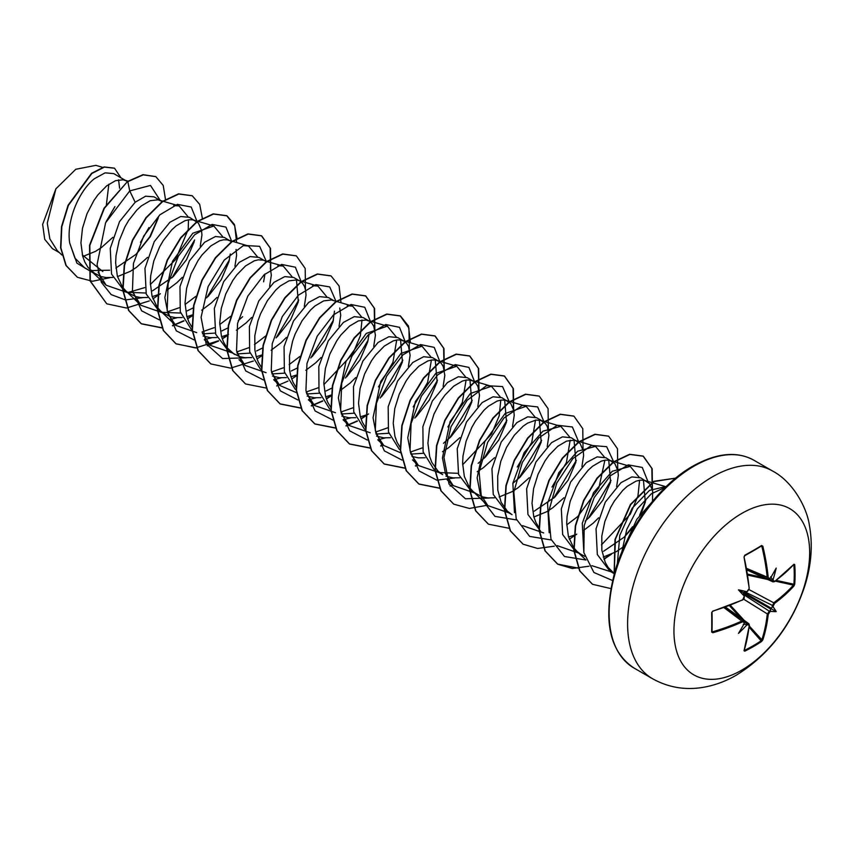 <?xml version="1.0" encoding="UTF-8"?>
<svg xmlns="http://www.w3.org/2000/svg" width="853" height="853" viewBox="0 0 853 853"><rect width="100%" height="100%" fill="white"/><g stroke="black" fill="none" stroke-linecap="round" stroke-linejoin="round"><path stroke-width="1.28" d="M746.94 569.985L772.978 581.885L772.317 580.584A191.2 119.591 -124.5 0 0 772.2 579.144L773.181 579.187A191.882 120.017 55.5 0 1 773.276 580.488L774.673 581.288A191.733 107.766 -1.3 0 0 794.015 564.206L794.729 564.633A189.995 146.684 30.8 0 1 795.081 574.432A189.995 146.684 30.8 0 1 794.729 584.092L793.898 584.252A189.323 146.162 -149.2 0 0 794.25 574.623A189.323 146.162 -149.2 0 0 793.898 564.857L793.642 564.814M746.076 592.099L746.599 591.694A139.721 52.779 169.7 0 0 738.485 589.85L743.219 592.579L746.599 591.694A191.882 100.707 -4.2 0 0 747.772 591.108L749.169 588.57A191.733 107.766 -118.7 0 0 744.04 557.041L744.765 555.25A189.995 50.508 -18.8 0 0 753.434 550.388A189.995 50.508 -18.8 0 0 761.622 545.515L761.345 546.069A189.323 50.327 161.2 0 1 753.402 550.793M741.801 670.117A95.962 55.402 -60 0 1 673.945 630.932A95.962 55.402 -60 0 1 741.801 513.41A95.962 55.402 -60 0 1 809.657 552.584A95.962 55.402 -60 0 1 741.801 670.117M761.622 545.515L762.817 546.197L760.865 546.4M762.817 546.197A191.733 113.556 58.7 0 1 768.222 577.566L769.726 578.441L768.276 579.091L767.242 577.662A191.051 113.15 -121.3 0 0 761.857 546.4M773.181 579.187A139.721 137.61 132.4 0 0 776.187 568.087A139.721 23.607 122.2 0 1 770.728 577.769L770.728 577.769A191.882 100.707 -4.2 0 1 769.726 578.441M794.729 584.092L794.015 585.894L793.418 585.126L793.898 584.252L776.241 580.381M794.015 585.894A191.733 113.556 -178.7 0 1 774.673 603.295L773.276 605.843A191.882 120.017 55.5 0 1 773.181 607.048L772.2 607.176A191.2 119.591 -124.5 0 0 772.317 605.854L774.151 602.463A191.051 113.15 1.3 0 0 793.418 585.126L775.228 581.138M744.381 650.135L744.552 650.327A189.323 146.162 29.2 0 0 761.345 640.635L761.857 639.793A191.051 113.15 -121.3 0 0 767.242 614.427L769.257 611.143A191.2 119.591 4.5 0 0 770.355 610.385L770.728 611.302A139.721 61.224 68.2 0 0 776.187 611.612A139.721 61.224 171.8 0 0 773.181 607.048M744.04 594.85L769.257 611.143L769.726 611.985L768.222 614.469A191.733 113.556 58.7 0 1 762.817 639.91L761.622 641.435A189.995 146.673 -150.8 0 1 753.434 646.563A189.995 146.673 -150.8 0 1 744.765 651.159L744.04 650.754A191.733 107.766 -118.7 0 0 749.169 625.473L747.772 624.663A191.882 120.017 -175.5 0 1 746.599 625.228L746.076 624.396A191.2 119.591 4.5 0 0 747.377 623.778L748.827 623.703L725.508 607.101M650.914 503.259L636.828 519.306L626.88 540.962M652.502 501.319L652.63 490.774L649.528 483.619L640.678 477.819L631.806 476.923L620.952 482.702L605.31 502.108L596.034 528.839L597.335 554.557L609.906 571.179L614.245 573.685M646.926 481.433L643.738 480.271L640.049 480.175L635.986 481.167L627.211 486.317L622.754 490.379L614.363 501.02L610.684 507.364L604.884 521.407L601.791 536.153L601.855 550.26L605.257 562.436L608.168 567.458L614.277 573.579M82.773 256.54L95.568 251.326L101.624 247.391L112.852 237.326M102.829 271.531L82.346 254.93M127.417 181.572L113.812 173.639L105.1 172.839L94.406 178.703C79.35 190.464 66.129 220.394 69.69 243.009L74.904 258.064L84.895 268.066L100.611 276.457L106.028 277.545L112.82 277.46M90.781 270.572L109.674 270.22M126.447 180.932L123.258 179.77L115.507 180.676L106.732 185.815L97.946 194.815L93.883 200.519L87.006 213.719L82.485 228.284L80.928 242.87L82.666 256.167L84.778 261.946L87.827 267.138M88.126 267.543L95.685 274.293M117.479 276.607L130.264 271.361L136.331 267.426L147.548 257.361M162.369 201.798L153.988 196.83L145.586 196.201L135.169 202.246L119.527 221.641L110.24 248.404L111.562 274.112L124.122 290.713L135.307 296.481L140.724 297.58L147.516 297.494M127.396 292.291L145.927 293.027M161.153 200.967L157.954 199.805L150.203 200.7L141.427 205.85L136.97 209.913L128.579 220.554L124.901 226.909L119.111 240.941L116.008 255.687L115.635 262.905L117.362 276.201L122.395 286.992L126.052 291.14L130.381 294.328M152.175 296.641L158.775 294.445M200.242 246.24L201.926 235.119L201.543 230.342L198.45 223.187L189.59 217.387L180.719 216.502L169.875 222.27L154.233 241.676L144.946 268.407L146.258 294.136L158.829 310.748L170.003 316.516L175.43 317.615L182.222 317.519M162.091 312.315L180.623 313.051M195.849 221.002L192.661 219.839L188.971 219.743L184.909 220.735L176.123 225.885L171.677 229.947L163.286 240.589L159.596 246.943L153.807 260.975L150.704 275.722L150.331 282.94L152.069 296.236L157.091 307.027L160.748 311.174L165.077 314.362M186.882 316.666L192.522 314.864M231.771 241.868L224.286 237.422L215.425 236.526L204.571 242.305L189.387 260.89L179.972 286.565L180.282 311.793L191.189 329.247M202.524 333.864L215.319 333.086M230.545 241.036L227.356 239.874L223.667 239.778L219.605 240.77L210.83 245.92L202.044 254.919L197.981 260.623L191.104 273.824L186.583 288.378L185.026 302.975L186.764 316.26L188.876 322.039L192.224 327.648M203.067 335.975L210.126 337.649L216.918 337.553M221.577 336.7L227.229 334.898M277.843 265.646L283.228 266.072L265.24 261.061L258.992 257.457L250.121 256.561L239.266 262.34L223.635 281.735L214.338 308.487L215.66 334.195L228.22 350.807L239.405 356.586L244.822 357.674L251.614 357.588M237.219 353.899L250.014 353.121M263.129 260.165L258.363 259.813L254.301 260.805L245.525 265.955L236.75 274.943L232.677 280.658L225.8 293.858L221.279 308.413L219.722 322.999L221.46 336.295L223.571 342.074L226.621 347.278M226.919 347.683L234.479 354.421M256.273 356.735L261.604 355.051M298.945 280.52L293.688 277.492L284.817 276.596L273.962 282.375L258.8 300.928L249.385 326.518L249.652 351.756L260.496 369.242M271.926 373.934L284.721 373.156M312.539 285.68L317.934 286.096L296.748 279.944L289.007 280.84L280.221 285.99L275.764 290.041L267.384 300.693L260.506 313.883L257.905 321.08L254.802 335.826L254.876 349.922L256.156 356.33L258.278 362.109L261.615 367.718M272.47 376.045L279.528 377.708L286.309 377.623M290.969 376.77L296.311 375.085M333.651 300.555L328.384 297.516L319.523 296.631L308.669 302.41L293.475 321.005L284.06 346.713L284.39 371.951L295.341 389.394M306.622 393.969L319.417 393.19M347.235 305.715L352.63 306.131L331.454 299.968L323.703 300.874L314.917 306.014L310.471 310.076L302.079 320.717L295.202 333.918L292.6 341.115L289.498 355.85L289.572 369.957L290.862 376.365L292.974 382.144L296.012 387.337M307.165 396.069L314.224 397.743L321.005 397.658M325.675 396.805L331.327 394.992M373.731 346.403L375.416 335.282L373.859 326.496L371.94 323.351L369.338 321.165L363.09 317.551L354.208 316.666L343.364 322.445L328.245 340.912L318.809 366.459L319.001 391.655L329.748 409.205M341.317 414.004L354.112 413.215M369.338 321.165L366.15 320.003L358.399 320.899L349.623 326.049L340.837 335.048L336.775 340.752L329.898 353.952L325.377 368.507L323.82 383.104L325.558 396.4L327.669 402.168L331.017 407.777M341.872 416.104L348.92 417.778L355.712 417.693M360.371 416.84L366.022 415.027M408.427 366.438L410.112 355.317L408.566 346.531L406.636 343.386L404.045 341.2L397.786 337.585L388.915 336.69L378.06 342.469L362.888 361.032L353.483 386.644L353.739 411.85L364.594 429.347M376.024 434.038L388.819 433.26M404.045 341.2L400.846 340.038L397.167 339.942L393.094 340.933L384.319 346.083L375.544 355.083L371.471 360.787L364.594 373.987L360.073 388.541L358.516 403.138L360.254 416.435L362.365 422.203L365.713 427.811M376.568 436.139L383.615 437.813L390.407 437.717M443.123 386.484L444.818 375.352L443.261 366.566L441.342 363.421L438.741 361.235L432.482 357.62L423.621 356.725L412.756 362.504L397.594 381.056L388.168 406.732L388.467 431.97L399.353 449.424M410.965 454.105L423.514 453.284M438.741 361.235L435.542 360.073L431.863 359.977L427.801 360.968L419.015 366.118L410.24 375.117L406.177 380.822L399.3 394.022L394.779 408.576L393.222 423.173L394.95 436.459L397.071 442.238L400.409 447.846M411.978 456.44L418.322 457.848L425.103 457.752M477.829 406.508L479.514 395.387L477.957 386.59L476.038 383.445L473.436 381.259L467.177 377.655L458.306 376.759L447.462 382.539L432.3 401.07L422.885 426.649L423.131 451.887L433.953 469.385M439.668 472.573L458.21 473.319M473.436 381.259L470.248 380.107L466.559 380.011L462.497 381.003L453.711 386.153L444.935 395.142L440.873 400.857L433.996 414.057L429.475 428.611L427.918 443.197L429.656 456.494L431.767 462.273L437.984 471.112L442.664 474.62L436.416 471.005M445.959 476.209L453.018 477.872L459.81 477.787M512.525 426.543L514.21 415.422L513.837 410.645L510.734 403.48L501.884 397.69L493.013 396.794L482.158 402.573L466.495 422.011L457.229 448.753L458.551 474.439L471.112 491.04L482.297 496.819L487.713 497.907L494.505 497.821M508.132 401.294L504.944 400.142L501.255 400.046L497.192 401.038L488.417 406.188L483.96 410.24L475.569 420.892L471.89 427.236L466.09 441.278L462.998 456.024L462.614 463.232L464.352 476.528L469.374 487.319L473.031 491.467L477.371 494.655M499.165 496.968L511.949 491.723L518.016 487.788L529.233 477.723M542.839 421.329L536.58 417.714L527.708 416.829L516.854 422.608L501.212 442.014L491.936 468.745L493.247 494.452L505.808 511.075L512.067 514.69L507.386 511.171L501.159 502.342L497.768 490.155L497.694 476.049L500.796 461.313L506.586 447.271L514.338 435.211L523.113 426.212L527.57 423.131L535.961 420.081L540.717 420.422L545.43 423.514L547.359 426.66L548.916 435.446L547.221 446.567M533.861 517.003L546.656 511.757L552.712 507.823L563.929 497.757M581.927 466.602L583.612 455.481L583.228 450.704L580.136 443.549L571.275 437.749L562.404 436.864L551.56 442.643L535.897 462.07L526.632 488.801L527.943 514.476L540.514 531.11M577.534 441.364L574.336 440.201L566.595 441.097L557.809 446.247L549.033 455.246L544.971 460.951L538.094 474.151L533.573 488.705L532.016 503.302L533.754 516.598L535.865 522.367L539.213 527.975M568.567 537.038L575.157 534.842M616.623 486.647L618.308 475.516L617.935 470.739L614.832 463.584L605.971 457.784L597.111 456.888L586.256 462.667L570.604 482.084L561.327 508.846L562.649 534.543L575.21 551.145L584.753 556.337M612.23 461.398L609.042 460.236L605.353 460.14L601.29 461.132L592.515 466.282L588.058 470.344L579.667 480.985L575.978 487.34L570.188 501.372L567.096 516.118L566.712 523.337L568.45 536.633L573.472 547.423L577.129 551.571L581.469 554.759M603.263 557.062L616.047 551.816L624.428 546.112M106.092 221.737L114.92 206.586M119.612 188.225L118.567 179.834M115.88 268.023L136.309 254.151L150.373 236.558L158.178 218.283M152.516 290.83L173.223 276.639L186.519 259.696L194.217 241.74M167.007 290.169L176.827 282.748L182.254 277.396M187.223 310.865L193.503 307.752M207.919 296.684L221.215 279.731L228.913 261.775L230.267 253.959M201.703 310.204L211.523 302.783L216.95 297.42M234.938 266.275L236.622 255.154L236.057 249.439M221.919 330.9L228.209 327.787M238.179 320.749L242.615 316.708M263.609 281.81L264.963 273.994M236.398 330.239L246.229 322.818L251.646 317.465M269.633 286.309L271.318 275.188L270.337 267.938M256.614 350.935L262.553 348.013M277.31 336.743L290.628 319.758L298.315 301.834L296.471 279.891M271.094 350.274L280.925 342.842L286.341 337.5M304.329 306.334L306.024 295.223L305.641 290.446L304.468 286.427L302.548 283.281L299.947 281.095M291.321 370.97L297.249 368.059M312.017 356.778L325.313 339.825L333.011 321.869L334.461 311.153M305.8 370.309L315.621 362.877L321.048 357.524M339.036 326.368L340.72 315.247L339.739 307.997M326.017 390.994L332.297 387.891M346.713 376.813L360.019 359.827L367.707 341.904L369.061 334.099M340.496 390.343L350.316 382.912L355.744 377.559M381.408 396.848L394.726 379.873L402.413 361.939L400.569 339.995M416.115 416.872L429.411 399.929L437.109 381.963L435.265 360.019M443.453 443.293L450.81 436.907L464.107 419.953L471.805 401.998L469.96 380.054M442.504 451.685L448.614 447.718L459.842 437.664M478.149 463.328L485.506 456.941L498.813 439.977L506.511 422.032L504.656 400.089M477.211 471.72L483.31 467.753L494.537 457.688M512.845 483.363L520.202 476.976L533.52 459.991L541.207 442.067L539.363 420.124M534.202 511.192L554.898 497.011L568.226 480.026L575.903 462.102L574.058 440.159M585.169 521.087L589.604 517.046L602.9 500.082L610.599 482.137L608.754 460.193M583.388 530.566L593.208 523.145L598.635 517.792M603.604 551.262L624.3 537.07L631.412 529.137M641.413 512.888L645.305 502.172L643.461 480.218M59.358 252.616L52.364 248.575L44.708 239.298L42.65 224.382L55.882 188.833L75.8 169.267L95.856 165.354L102.595 167.337M108.843 184.237L106.337 205.147M55.882 188.833L47.278 223.123L49.837 238.829L57.226 250.579L61.874 255.015M135.169 202.246L129.741 190.923L150.469 185.421L160.289 200.476M158.445 217.12L149.851 236.697L135.755 254.674M93.222 272.875L76.919 263.161L69.69 243.009M142.408 297.697L125.434 299.936L111.157 294.605L101.347 282.279L97.082 264.558L105.601 222.772L129.741 190.923L127.843 181.646L143.283 174.844L155.875 176.678L163.222 185.442L165.514 199.655M110.005 277.673L92.487 281.255L77.495 277.332L66.214 265.614L60.883 247.882L61.811 226.791L68.368 205.424L91.847 173.479L104.418 167.103L114.547 168.233L120.859 177.701M127.545 181.476L104.023 208.196L89.533 245.291L90.045 280.904L106.774 303.828L90.333 281.074L89.821 245.461L104.322 208.356L127.545 181.476L142.995 174.673L155.726 176.592M77.356 277.246L65.926 265.443L60.595 247.711L61.523 226.621L68.08 205.253L91.559 173.308L104.13 166.932L114.409 168.148M148.955 227.548L140.489 242.391M617.348 563.769L619.822 535.289L632.148 508.239L649.517 490.379L665.575 486.626L644.815 480.527M614.469 572.896L591.95 565.699M583.879 552.723L582.258 523.358L593.549 492.639L612.273 471.261L630.218 466.399L639.068 477.083M639.59 480.239L637.959 496.019L630.335 514.146L601.44 544.907M578.366 552.968L557.254 545.664M549.183 532.688L547.551 503.345L558.832 472.637L577.566 451.237L595.522 446.364L604.372 457.048M604.894 460.204L598.87 487.884L577.982 516.268M577.524 516.694L566.744 524.872M543.67 532.933L522.548 525.629M514.487 512.653L512.856 483.288L524.147 452.591L542.871 431.202L560.816 426.329L569.665 437.013M570.188 440.169L566.424 462.539L551.976 487.063M508.974 512.898L487.852 505.605L480.196 493.77L477.147 477.851L484.781 441.619L505.072 413.545L526.12 406.295L534.97 416.978M535.492 420.134L531.739 442.462L517.27 467.028M474.279 492.874L453.156 485.57L445.501 473.724L442.451 457.816L450.096 421.563L470.387 393.5L491.424 386.27L500.274 396.954M500.796 400.11L499.176 415.88L491.563 433.985L462.646 464.778M439.785 472.829L418.46 465.535L410.805 453.7L407.755 437.792L415.39 401.55L435.68 373.475L456.728 366.236L465.578 376.909M466.101 380.075L462.337 402.413L447.878 426.958M422.31 447.878L410.293 452.09M400.601 452.783L383.754 445.501L376.098 433.655L373.049 417.746L380.694 381.504L400.974 353.441L422.022 346.201L430.872 356.885M431.394 360.041L427.641 382.368L413.183 406.924M387.614 427.854L375.597 432.055M370.181 432.77L349.058 425.466L341.403 413.63L338.353 397.722L345.998 361.469L366.278 333.406L387.326 326.166L396.176 336.85M396.698 340.006L392.934 362.344L378.487 386.889M352.918 407.819L340.891 412.02M335.485 412.735L314.362 405.431L306.291 392.455M352.63 306.131L361.48 316.815M362.003 319.971L360.371 335.751L352.758 353.856L323.852 384.65M318.222 387.784L306.195 391.985M296.503 392.679L279.656 385.407L271.595 372.43M317.934 286.096L326.784 296.78M299.936 356.426L289.146 364.604M283.516 367.75L271.499 371.961M266.083 372.676L244.96 365.372L236.889 352.385M283.228 266.072L292.078 276.745M265.699 335.965L254.45 344.58M248.82 347.715L236.803 351.926M231.387 352.641L210.264 345.337L202.193 332.361M243.137 245.611L248.532 246.037L257.382 256.721M230.534 316.356L219.754 324.545M214.124 327.691L202.097 331.892M196.691 332.606L175.569 325.302L167.913 313.467L164.864 297.569L172.498 261.317L192.789 233.242L213.836 226.002L222.686 236.686M195.838 296.322L185.058 304.51M179.429 307.656L167.401 311.857M161.985 312.571L140.862 305.267L132.791 292.291M173.745 205.552L179.141 205.968L187.98 216.651M188.502 219.807L188.236 229.062M188.15 229.606L175.633 259.536L150.352 284.476M144.722 287.621L127.939 292.494M127.289 292.536L106.167 285.233L98.095 272.256M172.007 277.811L194.644 239.97M197.182 221.759L191.211 207.044L177.413 204.368L159.884 214.785L143.667 236.121L133.441 263.481L132.46 290.478L141.63 310.833L159.383 319.886M169.587 319.619L177.115 317.732M206.682 297.868L229.34 260.016M231.877 241.783L225.917 227.079L212.109 224.403L194.591 234.82L178.362 256.156L168.148 283.516L167.156 310.513L176.336 330.868L194.089 339.921M210.264 345.337L204.283 339.633L211.811 337.756M266.584 261.999L259.632 246.325L243.606 245.429L224.2 260.112L208.132 286.501L201.084 317.252L206.095 343.727L222.569 358.537L246.506 357.791M276.105 337.905L298.742 300.064M301.28 282.034L295.394 267.213L281.629 264.441L264.089 274.794L247.818 296.108L237.56 323.479L236.548 350.519L245.717 370.916L263.481 379.99M273.685 379.713L281.202 377.826M310.769 357.972L333.438 320.12M335.933 301.226L329.716 286.928L315.845 284.593L298.39 295.191L282.3 316.527L272.214 343.759L271.254 370.597L280.338 390.866L297.932 399.993M314.362 405.431L308.37 399.726L315.909 397.861M345.454 378.018L368.133 340.155M370.682 322.103L364.796 307.283L351.02 304.51L333.48 314.864L317.22 336.167L306.963 363.549L305.939 390.589L315.109 410.975L332.883 420.06M349.058 425.466L343.077 419.761L350.604 417.895M380.171 398.042L402.84 360.169M405.378 342.128L399.503 327.328L385.769 324.524L368.261 334.813L352.001 356.053L341.701 383.37L340.603 410.4L349.666 430.85L367.323 440.052M377.783 439.817L385.3 437.93M414.857 418.087L437.525 380.225M440.073 362.162L434.209 347.363L420.465 344.559L402.957 354.848L386.697 376.088L376.408 403.394L375.299 430.434L384.362 450.885L402.019 460.087M412.479 459.852L418.46 465.535M449.595 438.069L472.231 400.238M474.78 382.197L468.905 367.398L455.171 364.594L437.664 374.883L421.403 396.112L411.103 423.429L410.005 450.459L419.058 470.92L436.725 480.122M436.981 480.154L454.702 477.989M484.269 458.136L506.927 420.284M509.476 402.232L502.524 386.558L486.498 385.663L467.092 400.345L451.024 426.735L443.976 457.485L448.987 483.96L465.461 498.77L489.398 498.024M518.955 478.181L541.623 440.329M544.171 422.267L537.667 406.934L522.58 405.218L503.91 418.055L487.639 442.376L479.119 471.89L481.508 498.898L494.964 516.374L516.577 519.946M553.693 498.173L576.329 460.332M578.878 442.302L572.363 426.969L557.276 425.242L538.606 438.09L522.345 462.411L513.815 491.925L516.204 518.933L529.66 536.409L551.273 539.981M588.346 518.251L611.025 480.378M613.52 461.494L606.654 446.684L591.428 445.458L572.832 458.615L556.774 483.011L548.458 512.408L550.985 539.203L564.451 556.497L585.968 560.016L576.777 551.241M624.439 536.804L632.585 526.717M639.59 515.276L645.732 500.402M648.269 482.361L642.256 467.433L628.224 464.864L610.439 475.718L594.157 497.64L584.209 525.491L583.857 552.595L593.891 572.47L612.486 580.498M665.457 487.255L651.361 493.759L637.404 508.772L626.752 529.478L621.837 552.03M106.774 303.828L126.479 308.029L149.243 300.938M152.89 298.849L160.385 293.741M202.374 218.379L199.698 204.389L192.277 195.795L178.81 194.015L162.539 201.681L146.258 217.814L132.801 240.162L124.517 265.496L123.024 290.159L128.856 310.588L141.47 323.863L162.23 327.978M172.583 325.825L183.939 320.973M187.585 318.883L192.447 315.706M237.07 238.413L234.394 224.424L226.973 215.83L213.506 214.05L197.235 221.716L180.964 237.848L167.497 260.186L159.212 285.531L157.72 310.193L163.552 330.623L176.166 343.898L196.926 348.013M207.29 345.86L218.645 341.008M222.292 338.918L227.143 335.741M270.753 269.452L270.497 248.394L261.679 235.865L248.212 234.085L231.931 241.751L215.66 257.883L202.193 280.221L193.919 305.566L192.415 330.228L198.259 350.658L210.872 363.932L230.577 368.123L253.341 361.043M256.988 358.953L261.519 356M305.449 289.476L305.193 268.428L296.375 255.9L282.908 254.119L266.637 261.775L250.356 277.918L236.889 300.256L228.615 325.59L227.111 350.263L232.954 370.692L245.568 383.967L266.328 388.072M276.681 385.919L288.037 381.078M291.683 378.988L296.215 376.034M341.019 302.719L339.11 286.022L331.071 275.935L317.604 274.144L301.333 281.81L285.062 297.953L271.595 320.291L263.31 345.625L261.818 370.298L267.65 390.727L280.264 404.002L300.821 408.129M311.377 405.953L322.733 401.102M326.39 399.023L330.921 396.059M374.84 329.546L374.595 308.498L365.766 295.97L352.3 294.178L336.029 301.845L319.758 317.977L306.291 340.326L298.006 365.66L296.513 390.322L302.346 410.762L314.97 424.026L335.719 428.142M346.083 425.988L357.439 421.137M361.086 419.047L368.581 413.94M410.421 342.789L408.502 326.091L400.473 316.005L387.006 314.213L370.724 321.88L354.453 338.012L340.987 360.361L332.713 385.695L331.209 410.357L337.052 430.786L349.666 444.061L370.426 448.177M380.779 446.023L383.37 445.138M444.242 369.616L443.986 348.557L435.169 336.029L421.702 334.248L405.431 341.914L389.149 358.047L375.683 380.385L367.408 405.729L365.905 430.392L371.748 450.821L384.362 464.096L404.919 468.222M415.475 466.058L418.077 465.162M478.938 389.65L478.682 368.592L469.864 356.064L456.398 354.283L440.127 361.949L423.856 378.082L410.389 400.42L402.104 425.754L400.611 450.427L406.444 470.856L419.058 484.131L439.615 488.257M450.171 486.082L452.772 485.197M513.645 409.685L513.389 388.627L504.56 376.098L491.093 374.318L474.822 381.973L458.551 398.116L445.085 420.454L436.811 445.788L435.307 470.461L441.14 490.891L453.753 504.166L469.385 508.441L487.468 505.232M548.34 429.709L548.084 408.662L539.267 396.133L525.8 394.342L509.518 402.008L493.247 418.151L479.781 440.489L471.506 465.823L470.003 490.486L475.846 510.915L488.46 524.19L509.22 528.306M583.036 449.744L582.78 428.696L573.962 416.168L560.496 414.377L544.225 422.043L527.943 438.175L514.476 460.524L506.202 485.858L504.699 510.52L510.542 530.95L523.156 544.225L537.593 548.458L554.269 546.187M569.271 539.256L576.767 534.138M617.732 469.779L617.476 448.721L608.658 436.192L595.191 434.412L578.92 442.078L562.649 458.21L549.183 480.559L540.898 505.893L539.405 530.555L545.238 550.985L557.851 564.26L572.288 568.493L588.975 566.221M603.977 559.28L611.473 554.173M652.438 489.814L652.182 468.755L643.354 456.227L629.887 454.446L613.616 462.113L597.345 478.245L583.879 500.583L575.604 525.928L574.101 550.59L579.933 571.02L592.547 584.294L610.791 588.57M614.128 574.122L614.981 539.512L630.399 504.486L653.856 481.295L675.64 478.138L653.942 481.582L630.73 504.603L615.376 539.256L614.256 573.642M192.128 195.721L178.522 193.844L162.251 201.511L145.97 217.654L132.503 239.992L124.229 265.326L122.725 289.999L128.568 310.428L141.182 323.692L162.145 327.787M172.455 325.601L183.8 320.728M187.489 318.606L192.479 315.311M236.633 242.54L234.735 225.789L226.685 215.67L213.218 213.879L196.947 221.545L180.676 237.678L167.209 260.026L158.925 285.36L157.432 310.023L163.264 330.452L175.878 343.727L195.657 347.928L218.496 340.763M222.185 338.641L228.54 334.355M270.561 268.695L270.145 248.02L261.381 235.705L247.924 233.914L231.643 241.58L215.372 257.713L201.905 280.061L193.631 305.395L192.128 330.058L197.96 350.487L210.723 363.847M296.226 255.815L282.62 253.949L266.349 261.615L250.068 277.747L236.601 300.085L228.327 325.43L226.823 350.093L232.666 370.522L245.429 383.882M330.932 275.85L317.316 273.984L301.045 281.65L284.763 297.782L271.307 320.12L263.023 345.465L261.519 370.127L267.362 390.557L279.976 403.832L300.736 407.937M311.249 405.74L322.594 400.857M326.283 398.735L330.953 395.664M374.659 328.8L374.243 308.114L365.479 295.799L352.012 294.018L335.741 301.674L319.47 317.817L306.003 340.155L297.718 365.489L296.226 390.162L302.058 410.592L314.682 423.866L335.634 427.95M345.945 425.775L357.29 420.892M360.99 418.77L365.98 415.475M409.355 348.824L408.939 328.149L400.185 315.834L386.718 314.043L370.437 321.709L354.166 337.852L340.699 360.19L332.425 385.524L330.921 410.197L336.764 430.626L349.378 443.901L370.341 447.985M380.651 445.799L383.168 444.935M444.061 368.859L443.635 348.184L434.881 335.869L421.414 334.077L405.143 341.744L388.861 357.876L375.395 380.225L367.121 405.559L365.617 430.221L371.46 450.651L384.074 463.925L404.834 468.041M415.347 465.834L417.863 464.97M478.757 388.893L478.341 368.219L469.576 355.893L456.11 354.112L439.839 361.779L423.568 377.911L410.101 400.26L401.816 425.594L400.324 450.256L406.156 470.685L418.77 483.96L439.53 488.076M450.043 485.869L452.559 485.005M513.453 408.928L513.037 388.254L504.272 375.928L490.806 374.147L474.535 381.813L458.264 397.946L444.797 420.284L436.512 445.629L435.019 470.291L440.852 490.72L453.615 504.08M539.117 396.048L525.501 394.182L509.23 401.848L492.959 417.981L479.493 440.319L471.219 465.653L469.715 490.326L475.547 510.755L488.311 524.105M573.813 416.083L560.208 414.217L543.926 421.872L527.655 438.015L514.188 460.353L505.914 485.688L504.411 510.361L510.254 530.79L523.006 544.139M608.509 436.118L594.904 434.252L578.633 441.907L562.362 458.05L548.895 480.388L540.61 505.722L539.117 530.385L544.95 550.814L557.563 564.089L578.526 568.183M603.871 559.003L610.226 554.727M652.246 489.057L651.831 468.382L643.066 456.067L629.599 454.276L613.328 461.942L597.057 478.075L583.591 500.423L575.317 525.757L573.813 550.42L579.645 570.849L592.409 584.209M742.313 600.032L712.543 611.313L711.999 612.145A189.323 50.327 78.8 0 1 711.999 631.54L712.543 631.817A191.051 113.15 1.3 0 0 742.313 620.845L743.923 620.888L744.221 622.615A191.882 100.707 -115.8 0 1 744.136 623.81L744.136 623.81A139.721 23.607 117.8 0 1 738.485 633.384A139.721 137.61 107.6 0 0 746.599 625.228M744.221 622.615L742.718 621.741A191.733 113.556 -178.7 0 1 712.852 632.745L711.658 632.052A189.995 50.508 -101.2 0 0 711.658 612.582L712.852 611.068A191.733 107.766 -1.3 0 0 742.718 599.744L744.317 596.748M738.485 589.85A139.721 52.779 70.3 0 0 744.136 595.948L743.219 592.579M772.2 579.144L770.696 576.724M743.219 624.311L746.076 624.396M770.355 610.385L770.696 608.445L772.2 607.176M744.765 555.25L744.264 556.433M711.999 612.145L711.999 631.54L712.852 632.745M744.221 597.26A191.882 100.707 -115.8 0 0 744.136 595.948L744.232 595.298M711.658 612.582L712.852 611.068M744.04 557.041L749.222 588.069M761.526 546.005L744.669 555.74L744.274 556.764M744.424 621.666L747.772 624.663M744.104 650.039L744.04 650.754M744.552 650.327L744.765 651.159M773.276 580.488L769.011 579.08M749.169 627.275L761.622 641.435M749.307 626.027L761.857 639.793L762.817 639.91M794.729 564.633L793.898 564.857M745.597 592.163L773.276 605.843M776.187 611.612L770.696 608.445M652.438 678.679A119.953 69.253 -60 0 1 634.056 582.556A119.953 69.253 -60 0 1 712.415 476.859A119.953 69.253 -60 0 1 772.391 470.92L753.935 460.257A119.953 69.253 120 0 0 693.958 466.196A119.953 69.253 120 0 0 615.589 571.905A119.953 69.253 120 0 0 633.982 668.027L652.438 678.679C667.664 687.155 683.946 690.141 701.283 687.646C713.577 685.78 725.285 681.611 736.406 675.118C768.553 655.125 791.168 625.931 804.262 587.568C811.352 566.061 813.037 545.12 809.305 524.734C806.895 508.057 793.269 481.817 772.391 470.92M770.728 611.302A191.882 120.017 -175.5 0 1 769.726 611.985M746.663 568.407L768.222 577.566M753.188 550.921A189.323 50.327 161.2 0 1 744.744 555.655M712.052 630.953L712.543 631.817M742.718 621.741L724.005 607.645M740.489 617.764L729.422 605.63M730.371 605.257L744.157 620.376M768.222 614.469L743.699 599.211M770.717 609.01L743.389 593.23M743.869 592.398L771.197 608.178M749.19 589.679L774.673 603.295M767.753 579.496L747.772 575.114M747.623 574.112L763.659 577.63M744.413 595.938L742.59 600.085L744.306 598.124L742.718 599.744M749.169 588.57L746.727 591.939M749.222 624.833L749.169 625.473M633.982 668.027C608.615 650.999 602.41 618.297 615.354 569.921C627.968 527.389 659.913 484.685 692.935 466.101C716.787 452.868 737.12 450.928 753.935 460.257M614.192 573.866L611.484 571.275M630.218 466.399L610.108 460.492M595.522 446.364L575.412 440.457M560.816 426.329L540.717 420.422M487.852 505.605L472.69 491.147M526.12 406.295L506.01 400.388M453.156 485.57L447.164 479.866M491.424 386.27L471.314 380.363M456.728 366.236L436.619 360.329M383.754 445.501L377.772 439.796M422.022 346.201L401.923 340.294M387.326 326.166L367.216 320.259M279.667 385.407L273.674 379.692M244.96 365.372L238.979 359.667M248.532 246.037L228.423 240.13M175.569 325.302L160.396 310.844M213.836 226.002L193.727 220.095M140.873 305.267L125.7 290.809M179.141 205.968L159.031 200.06M106.167 285.233L91.004 270.774M128.067 181.124L124.335 180.026M746.855 569.505L768.009 579.016L770.355 578.291M725.05 607.272L743.869 620.835L744.413 623.223M744.168 650.295L749.403 625.174L748.827 623.714M772.978 581.874L774.545 581.639L793.674 564.537"/></g></svg>
